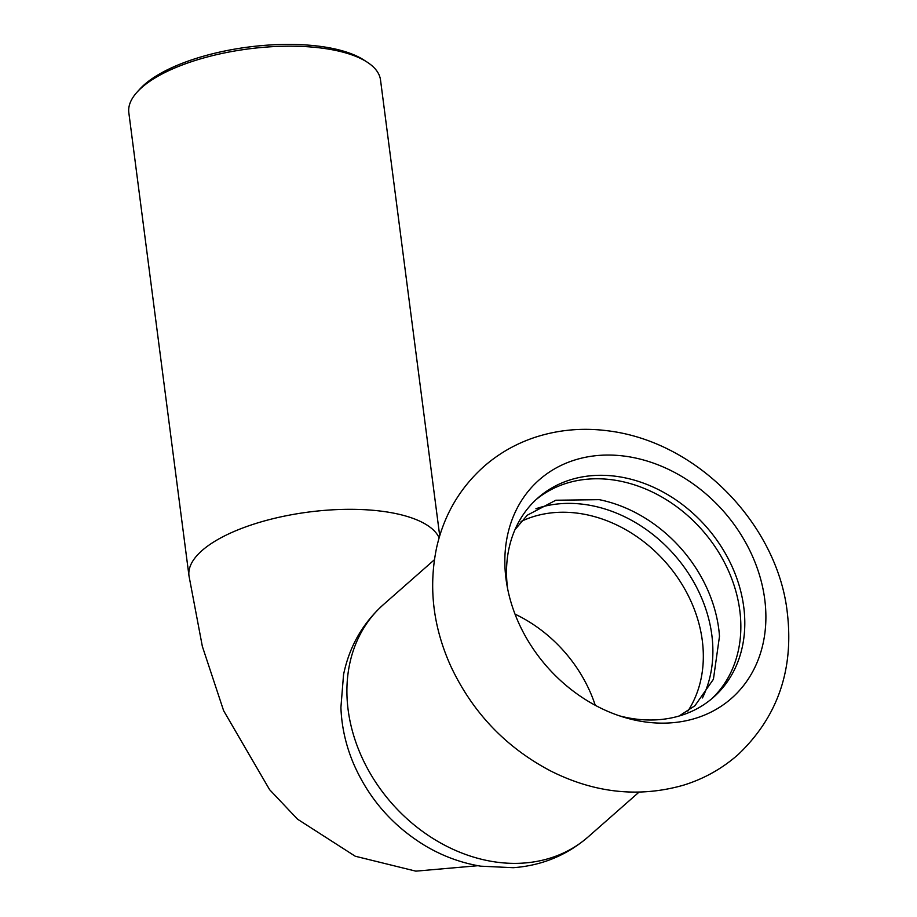<?xml version="1.0" encoding="UTF-8"?>
<svg xmlns="http://www.w3.org/2000/svg" width="917" height="917" viewBox="0 0 917 917"><rect width="100%" height="100%" fill="white"/><g stroke="black" fill="none" stroke-linecap="round" stroke-linejoin="round"><path stroke-width="1.38" d="M652.732 722.756A145.516 117.605 48.6 0 0 764.732 599.317A145.516 117.605 48.6 0 0 618.012 455.44A145.516 117.605 48.6 0 0 506.769 584.049A145.516 117.605 48.6 0 0 624.041 717.3A145.516 117.605 48.6 0 0 652.732 722.756M702.445 697.952A132.827 107.358 48.6 0 0 711.833 635.057A132.827 107.358 48.6 0 0 577.893 503.731A132.827 107.358 48.6 0 0 535.918 508.74M679.016 716.062L694.926 705.735L713.415 679.279L719.49 636.295A132.827 107.358 48.6 0 0 718.756 628.959A132.827 107.358 48.6 0 0 599.237 499.662L555.828 500.235L527.252 515.216L514.976 529.682M711.409 699.063A132.827 107.358 48.6 0 0 739.79 610.447A132.827 107.358 48.6 0 0 605.862 479.121A132.827 107.358 48.6 0 0 535.952 499.719M619.583 715.879A132.827 107.358 48.6 0 0 641.499 719.65A132.827 107.358 48.6 0 0 713.403 697.356A132.827 107.358 48.6 0 0 731.296 564.895A132.827 107.358 48.6 0 0 609.805 475.648A132.827 107.358 48.6 0 0 537.901 497.942A132.827 107.358 48.6 0 0 507.617 588.657M367.121 62.115L363.717 59.914A123.52 46.549 172.6 0 0 248.278 47.065A123.52 46.549 172.6 0 0 139.946 88.983L137.218 91.975A126.901 47.833 -7.4 0 1 310.771 46.973A126.901 47.833 -7.4 0 1 367.121 62.115A126.901 47.833 -7.4 0 1 380.521 79.997L439.713 535.803M439.128 537.798A126.901 47.833 -7.4 0 0 370.927 510.116A126.901 47.833 -7.4 0 0 188.982 575.83L128.827 112.688A126.901 47.833 -7.4 0 1 137.218 91.975M504.258 862.966A154.824 125.136 48.6 0 0 588.072 836.969C566.729 855.343 541.798 865.591 513.279 867.7L480.714 866.175C461.389 862.977 443.06 856.272 425.717 846.059C392.9 826.251 368.84 798.787 353.549 763.666C345.847 745.452 341.628 726.711 340.906 707.466L343.554 674.614C349.308 646.68 362.616 623.319 383.501 604.532A154.824 125.136 48.6 0 0 362.651 758.932A154.824 125.136 48.6 0 0 504.258 862.966M595.259 705.299A129.435 104.618 48.6 0 0 515.022 614.126M687.888 711.111A129.435 104.618 48.6 0 0 702.296 640.559A129.435 104.618 48.6 0 0 571.784 512.58A129.435 104.618 48.6 0 0 521.028 521.509M787.336 612.992C778.143 527.092 699.751 441.891 607.524 430.761C582.547 427.574 558.442 429.741 535.207 437.271C515.812 443.679 498.516 453.594 483.339 467.005C459.44 488.635 443.862 515.514 436.618 547.632C428.342 587.556 433.122 627.205 450.958 666.567C472.668 712.589 505.875 747.366 550.567 770.922C594.525 793.045 638.736 797.824 683.188 785.273C703.924 778.9 722.321 768.584 738.403 754.324C777.639 716.842 793.95 669.731 787.336 612.992M188.982 575.83L202.336 646.347L223.633 710.721L269.587 789.652L297.509 819.168L355.234 856.226L415.825 871.15L477.986 865.705M588.072 836.969L638.966 792.185M383.501 604.532L434.394 559.748"/></g></svg>
